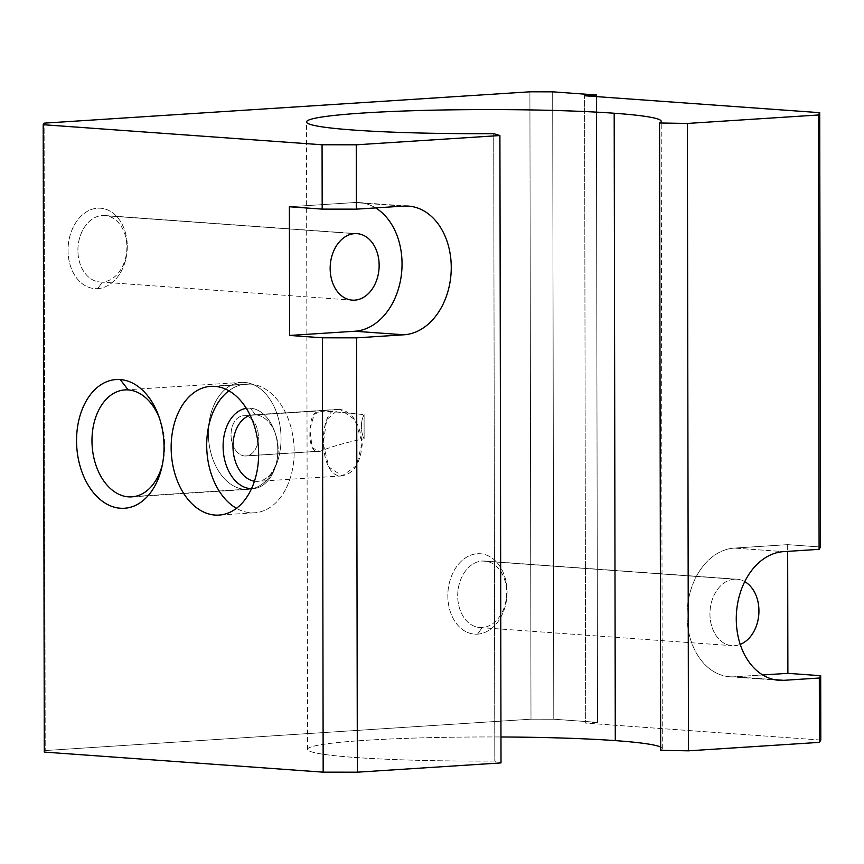 <?xml version="1.0" encoding="UTF-8"?>
<svg xmlns="http://www.w3.org/2000/svg" width="864" height="864" viewBox="0 0 864 864"><rect width="100%" height="100%" fill="white"/><g stroke="black" fill="none" stroke-linecap="round" stroke-linejoin="round"><path stroke-width="0.65" stroke-dasharray="4.32 3.24" d="M494.802 761.054A177.368 12.064 179.9 0 1 307.584 749.336A177.368 12.064 179.9 0 1 500.969 736.981A177.368 12.064 -0.1 0 0 307.616 749.131A177.368 12.064 -0.1 0 0 494.802 761.054L493.711 133.672L494.802 761.054L501.012 762.912L494.802 761.054M340.232 409.374C317.79 404.557 317.693 474.919 340.027 475.837C352.706 475.265 360.094 464.854 362.189 444.593C360.31 424.181 352.998 412.441 340.232 409.374L354.877 419.753L362.156 442.746L356.411 465.75L342.176 475.902L328.838 467.035L323.212 443.729L326.657 419.785L338.45 409.342L340.232 409.374L255.517 414.839A33.329 22.55 -93.7 0 0 253.422 414.828A33.329 22.55 -93.7 0 0 250.193 415.39A33.329 22.55 86.3 0 1 255.517 414.839L340.232 409.374M364.09 414.623L364.122 438.75C345.2 442.692 330.75 446.796 320.782 451.084C315.025 453.676 311.396 449.431 309.917 438.35C309.517 422.258 311.947 413.456 317.218 411.944C327.089 411.232 342.706 412.128 364.09 414.623L322.542 410.659L314.226 414.256L309.863 429.149L312.131 447.746L319.151 451.267L320.782 451.084C330.75 446.796 345.2 442.692 364.122 438.75A20.153 13.64 86.3 0 1 364.09 414.623A20.153 13.64 -93.7 0 0 364.122 438.75L364.09 414.623M660.679 747.09A177.368 12.064 179.9 0 1 662.31 748.721A177.368 12.064 179.9 0 1 660.69 750.352A177.368 12.064 -0.1 0 0 660.679 747.09M529.902 91.811L530.993 719.194L45.209 750.535L44.107 123.152L45.209 750.535L44.291 752.09L45.209 750.535L530.993 719.194L529.902 91.811M97.729 288.63A40.306 29.56 94.1 0 0 123.271 226.649A40.306 29.56 94.1 0 0 71.971 229.954A40.306 29.56 94.1 0 0 97.729 288.63A40.306 29.56 -85.9 0 1 71.971 229.954A40.306 29.56 -85.9 0 1 123.271 226.649A40.306 29.56 -85.9 0 1 97.729 288.63L102.449 281.999A33.329 24.44 94.1 0 0 126.878 247.169A33.329 24.44 94.1 0 0 102.33 215.503A33.329 24.44 94.1 0 0 77.9 250.333A33.329 24.44 94.1 0 0 102.449 281.999L97.729 288.63M477.522 634.154A40.306 29.56 94.1 0 0 503.075 572.173A40.306 29.56 94.1 0 0 451.764 575.489A40.306 29.56 94.1 0 0 477.522 634.154A40.306 29.56 -85.9 0 1 451.764 575.489A40.306 29.56 -85.9 0 1 503.075 572.173A40.306 29.56 -85.9 0 1 477.522 634.154L482.242 627.534A33.329 24.44 94.1 0 0 506.682 592.704A33.329 24.44 94.1 0 0 482.134 561.028A33.329 24.44 94.1 0 0 457.693 595.858A33.329 24.44 94.1 0 0 482.242 627.534L477.522 634.154M787.655 544.644L734.335 548.089A64.498 47.293 94.1 0 0 687.053 615.492A64.498 47.293 94.1 0 0 734.562 676.782L762.685 674.968L734.562 676.782L774.338 679.644L734.562 676.782A64.498 47.293 -85.9 0 1 729.821 676.76A64.498 47.293 -85.9 0 1 687.107 612.263A64.498 47.293 -85.9 0 1 734.335 548.089L783.551 551.632L734.335 548.089L787.655 544.644L787.666 551.362L787.655 544.644L820.465 547.009L787.655 544.644M734.389 579.182A33.329 24.44 -85.9 0 1 744.746 581.623A33.329 24.44 94.1 0 0 736.841 579.193A33.329 24.44 94.1 0 0 734.389 579.182A33.329 24.44 94.1 0 0 709.981 612.349A33.329 24.44 94.1 0 0 732.056 645.678A33.329 24.44 94.1 0 0 740.232 644.393A33.329 24.44 -85.9 0 1 710.132 617.911A33.329 24.44 -85.9 0 1 734.389 579.182L482.134 561.028A33.329 24.44 -85.9 0 1 484.574 561.038A33.329 24.44 -85.9 0 1 506.65 594.367A33.329 24.44 -85.9 0 1 482.242 627.534A33.329 24.44 -85.9 0 1 479.79 627.523A33.329 24.44 -85.9 0 1 457.726 594.194A33.329 24.44 -85.9 0 1 482.134 561.028L734.389 579.182M375.635 207.911A64.498 47.293 94.1 0 0 354.542 202.554L289.375 206.755L354.542 202.554L403.747 206.096L354.542 202.554A64.498 47.293 -85.9 0 1 359.284 202.576A64.498 47.293 -85.9 0 1 375.635 207.911M820.8 740.048L585.673 723.125L584.582 95.753L585.673 723.125L597.521 722.369L553.781 719.215L530.993 719.194L553.781 719.215L552.679 91.832L553.781 719.215L597.521 722.369L596.43 96.606L597.521 722.369L585.673 723.125L820.8 740.048M102.33 215.503A33.329 24.44 -85.9 0 1 104.782 215.503A33.329 24.44 -85.9 0 1 126.857 248.832A33.329 24.44 -85.9 0 1 102.449 281.999A33.329 24.44 -85.9 0 1 99.997 281.988A33.329 24.44 -85.9 0 1 77.933 248.659A33.329 24.44 -85.9 0 1 102.33 215.503L354.596 233.647L102.33 215.503M159.44 418.144A53.59 36.256 86.3 0 1 160.196 420.142A53.59 36.256 86.3 0 1 162.918 462.348A53.59 36.256 86.3 0 1 162.432 464.422A53.59 36.256 -93.7 0 0 159.44 418.144M135.097 496.422L244.804 489.337A53.59 36.256 86.3 0 1 208.408 435.737A53.59 36.256 86.3 0 1 241.261 382.406A53.59 36.256 86.3 0 1 280.886 433.544A53.59 36.256 86.3 0 1 248.162 489.359A53.59 36.256 86.3 0 1 244.804 489.337L135.097 496.422M244.804 489.337A53.59 36.256 -93.7 0 0 276.134 411.415A53.59 36.256 -93.7 0 0 213.181 406.879A53.59 36.256 -93.7 0 0 244.804 489.337M244.739 455.987A20.153 13.64 86.3 0 1 232.848 424.969A20.153 13.64 86.3 0 1 256.532 426.676A20.153 13.64 86.3 0 1 244.739 455.987A20.153 13.64 -93.7 0 0 246.002 455.987A20.153 13.64 -93.7 0 0 258.314 435.002A20.153 13.64 -93.7 0 0 243.41 415.768A20.153 13.64 -93.7 0 0 231.055 435.823A20.153 13.64 -93.7 0 0 244.739 455.987L320.782 451.084L244.739 455.987M254.448 481.205A33.329 22.55 -93.7 0 0 257.72 481.345A33.329 22.55 -93.7 0 0 278.154 448.178A33.329 22.55 -93.7 0 0 255.517 414.839A33.329 22.55 86.3 0 1 275.4 433.631A33.329 22.55 86.3 0 1 277.096 459.875A33.329 22.55 86.3 0 1 254.448 481.205M255.517 414.839L250.376 408.197A40.306 27.27 -93.7 0 0 246.337 408.348A40.306 27.27 86.3 0 1 250.376 408.197L255.517 414.839M251.51 488.678A40.306 27.27 -93.7 0 0 276.469 462.683A40.306 27.27 -93.7 0 0 274.428 430.931A40.306 27.27 -93.7 0 0 250.376 408.197A40.306 27.27 86.3 0 1 277.776 449.647A40.306 27.27 86.3 0 1 251.51 488.678M250.333 384.07A64.498 43.632 -93.7 0 0 228.874 390.809A64.498 43.632 86.3 0 1 246.294 384.059A64.498 43.632 86.3 0 1 250.333 384.07A64.498 43.632 86.3 0 1 294.138 448.589A64.498 43.632 86.3 0 1 254.599 512.784A64.498 43.632 86.3 0 1 236.455 508.324A64.498 43.632 -93.7 0 0 293.62 462.024A64.498 43.632 -93.7 0 0 250.333 384.07L214.78 386.359L250.333 384.07M307.584 749.336L306.493 121.954M662.31 748.721L661.219 121.338M408.488 206.107L359.284 202.576M779.036 680.303L729.821 676.76M104.782 215.503L357.048 233.658M99.997 281.988L352.264 300.143M484.574 561.038L736.841 579.193M479.79 627.523L732.056 645.678M160.196 420.142L158.674 415.919M162.918 462.348L161.946 466.722M131.771 496.865L248.162 489.359M124.87 389.912L241.261 382.406M246.002 455.987L319.151 451.267M243.41 415.768L322.542 410.659M342.176 475.902L257.72 481.345M338.45 409.342L253.422 414.828M275.4 433.631L274.428 430.931M277.096 459.875L276.469 462.683M254.599 512.784L219.046 515.074M246.294 384.059L210.74 386.348"/><path stroke-width="1.3" d="M500.969 736.981A177.368 12.064 179.9 0 1 615.287 740.621L614.185 113.238A177.368 12.064 -0.1 0 0 419.267 110.527A177.368 12.064 -0.1 0 0 306.493 121.954A177.368 12.064 -0.1 0 0 493.711 133.672L499.91 135.54L356.249 144.806L356.357 209.153L403.747 206.096A64.498 47.293 -85.9 0 1 451.256 267.386A64.498 47.293 -85.9 0 1 403.974 334.789L356.584 337.846L357.34 772.189L501.012 762.912L499.91 135.54L501.012 762.912L357.34 772.189L356.584 337.846L322.402 337.813L289.602 335.448L289.375 206.755L322.186 209.12L322.067 144.774L43.2 124.708L44.291 752.09L323.168 772.157L322.402 337.813L323.168 772.157L357.34 772.189L323.168 772.157L44.291 752.09L43.2 124.708L44.107 123.152L529.902 91.811L552.679 91.832L596.43 94.986L596.43 96.606L596.43 94.986L584.582 95.753L819.709 112.666L820.465 547.009L819.709 112.666L818.338 114.998L819.094 549.331L820.465 547.009L819.094 549.331L818.338 114.998L687.366 123.444L688.468 750.827L819.428 742.37L820.8 740.048L820.692 675.702L820.8 740.048L819.428 742.37L819.32 678.024L819.428 742.37L688.468 750.827L687.366 123.444L659.588 122.98A177.368 12.064 -0.1 0 0 661.219 121.338A177.368 12.064 -0.1 0 0 614.185 113.238L615.287 740.621A177.368 12.064 179.9 0 1 660.679 747.09A177.368 12.064 -0.1 0 0 615.287 740.621A177.368 12.064 -0.1 0 0 500.969 736.981M120.182 379.555A64.498 43.632 86.3 0 1 158.242 478.807A64.498 43.632 86.3 0 1 82.469 473.353A64.498 43.632 86.3 0 1 120.182 379.555A64.498 43.632 -93.7 0 0 76.777 434.074A64.498 43.632 -93.7 0 0 111.337 506.196A64.498 43.632 -93.7 0 0 161.946 466.722A64.498 43.632 -93.7 0 0 158.674 415.919A64.498 43.632 -93.7 0 0 120.182 379.555L128.218 389.923A53.59 36.256 86.3 0 1 159.44 418.144A53.59 36.256 -93.7 0 0 128.218 389.923L120.182 379.555M214.78 386.359A64.498 43.632 86.3 0 1 252.839 485.611A64.498 43.632 86.3 0 1 177.066 480.157A64.498 43.632 86.3 0 1 214.78 386.359A64.498 43.632 -93.7 0 0 210.74 386.348A64.498 43.632 -93.7 0 0 171.353 453.524A64.498 43.632 -93.7 0 0 219.046 515.074A64.498 43.632 -93.7 0 0 258.584 450.878A64.498 43.632 -93.7 0 0 214.78 386.359M660.69 750.352L659.588 122.98L660.69 750.352L688.468 750.827L660.69 750.352M762.685 674.968L787.882 673.337L787.666 551.362L787.882 673.337L820.692 675.702L819.32 678.024L783.778 680.324A64.498 47.293 -85.9 0 1 736.268 619.034A64.498 47.293 -85.9 0 1 783.551 551.632L819.094 549.331L783.551 551.632A64.498 47.293 94.1 0 0 736.322 615.805A64.498 47.293 94.1 0 0 779.036 680.303A64.498 47.293 94.1 0 0 783.778 680.324L819.32 678.024L820.692 675.702L787.882 673.337L762.685 674.968M744.746 581.623A33.329 24.44 -85.9 0 1 758.819 614.185A33.329 24.44 -85.9 0 1 740.232 644.393A33.329 24.44 94.1 0 0 758.819 614.185A33.329 24.44 94.1 0 0 744.746 581.623M289.602 335.448L354.769 331.247A64.498 47.293 94.1 0 0 400.82 278.618A64.498 47.293 94.1 0 0 375.635 207.911A64.498 47.293 -85.9 0 1 400.82 278.618A64.498 47.293 -85.9 0 1 354.769 331.247L289.602 335.448L322.402 337.813L356.584 337.846L403.974 334.789L354.769 331.247L403.974 334.789A64.498 47.293 94.1 0 0 451.202 270.605A64.498 47.293 94.1 0 0 408.488 206.107A64.498 47.293 94.1 0 0 403.747 206.096L356.357 209.153L356.249 144.806L322.067 144.774L322.186 209.12L356.357 209.153L322.186 209.12L289.375 206.755L289.602 335.448M354.596 233.647A33.329 24.44 -85.9 0 1 375.894 282.161A33.329 24.44 -85.9 0 1 333.472 284.893A33.329 24.44 -85.9 0 1 354.596 233.647A33.329 24.44 94.1 0 0 330.188 266.814A33.329 24.44 94.1 0 0 352.264 300.143A33.329 24.44 94.1 0 0 379.026 268.65A33.329 24.44 94.1 0 0 357.048 233.658A33.329 24.44 94.1 0 0 354.596 233.647M552.679 91.832L529.902 91.811L44.107 123.152L43.2 124.708L322.067 144.774L356.249 144.806L499.91 135.54L493.711 133.672A177.368 12.064 179.9 0 1 319.464 117.407A177.368 12.064 179.9 0 1 614.185 113.238A177.368 12.064 179.9 0 1 659.588 122.98L687.366 123.444L818.338 114.998L819.709 112.666L584.582 95.753L596.43 94.986L552.679 91.832M774.338 679.644L783.778 680.324L774.338 679.644M162.432 464.422A53.59 36.256 86.3 0 1 128.412 496.854A53.59 36.256 86.3 0 1 91.973 440.77A53.59 36.256 86.3 0 1 128.218 389.923A53.59 36.256 -93.7 0 0 124.87 389.912A53.59 36.256 -93.7 0 0 92.016 443.243A53.59 36.256 -93.7 0 0 128.412 496.854A53.59 36.256 -93.7 0 0 131.771 496.865A53.59 36.256 -93.7 0 0 162.432 464.422M128.412 496.854L135.097 496.422L128.412 496.854M250.193 415.39A33.329 22.55 -93.7 0 0 233.075 449.539A33.329 22.55 -93.7 0 0 254.448 481.205A33.329 22.55 86.3 0 1 233.075 449.539A33.329 22.55 86.3 0 1 250.193 415.39M246.337 408.348A40.306 27.27 -93.7 0 0 223.225 450.176A40.306 27.27 -93.7 0 0 251.51 488.678A40.306 27.27 86.3 0 1 223.225 450.176A40.306 27.27 86.3 0 1 246.337 408.348M228.874 390.809A64.498 43.632 -93.7 0 0 206.896 451.224A64.498 43.632 -93.7 0 0 236.455 508.324A64.498 43.632 86.3 0 1 206.896 451.224A64.498 43.632 86.3 0 1 228.874 390.809"/></g></svg>
